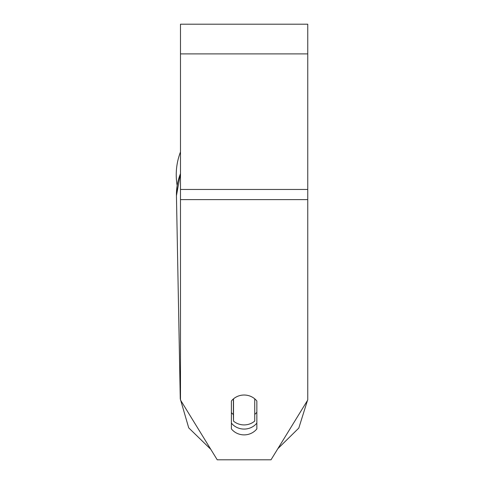 <?xml version="1.0" encoding="UTF-8"?>
<svg xmlns="http://www.w3.org/2000/svg" width="484" height="484" viewBox="0 0 484 484"><rect width="100%" height="100%" fill="white"/><g stroke="black" fill="none" stroke-linecap="round" stroke-linejoin="round"><path stroke-width="0.73" d="M254.729 398.822L254.729 421.08A15.912 14.95 -1.1 0 1 244.124 424.916A15.912 14.95 -1.1 0 1 233.518 421.128L233.518 398.828M231.394 412.586A15.912 14.95 -1.1 0 0 233.391 414.6L233.518 421.128M233.518 398.846A15.912 14.95 -1.1 0 1 242 395.15M256.847 412.217A15.912 14.95 -1.1 0 1 254.729 414.449M233.391 414.6L233.391 398.931M256.847 428.903A15.912 14.95 0 0 1 244.124 434.886A15.912 14.95 0 0 1 231.394 428.903L231.394 401A15.912 14.95 0 0 1 256.847 401L256.847 428.903M231.394 423.101A15.912 14.95 180 0 0 244.124 429.078A15.912 14.95 180 0 0 256.847 423.101M307.757 199.614L307.757 24.2L180.484 24.2L180.484 400.002L217.225 459.8L271.016 459.8L307.757 400.002L307.757 199.614L180.484 199.614M180.484 173.635A63.634 59.798 -1.1 0 0 176.442 195.693L177.156 185.541A63.634 63.634 0 0 1 180.484 151.958A63.634 63.634 0 0 0 176.243 174.803M180.484 392.681A63.634 59.798 178.9 0 0 180.266 398.828L188.718 427.856L210.776 449.309L188.718 427.856L180.266 398.828L176.442 195.693L180.484 173.381M307.757 53.899L180.484 53.899M307.757 189.456L180.484 189.456M277.846 448.686L298.803 428.074L307.449 400.51L298.803 428.074L277.846 448.686"/></g></svg>
